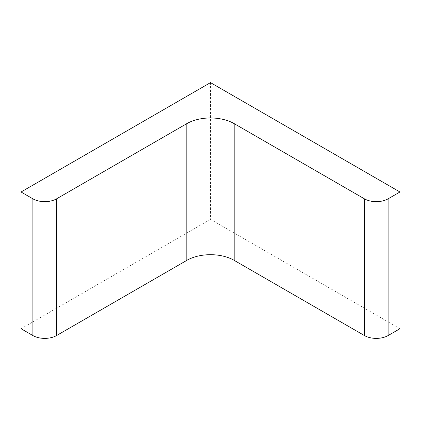 <?xml version="1.0" encoding="UTF-8"?>
<svg xmlns="http://www.w3.org/2000/svg" width="421" height="421" viewBox="0 0 421 421"><rect width="100%" height="100%" fill="white"/><g stroke="black" fill="none" stroke-linecap="round" stroke-linejoin="round"><path stroke-width="0.32" stroke-dasharray="2.1 1.58" d="M399.95 328.717L210.5 219.341L210.5 82.616M210.5 219.341L21.05 328.717"/><path stroke-width="0.63" d="M210.5 82.616L399.95 191.992L388.109 198.828A16.745 9.667 0 0 1 364.428 198.828L234.181 123.632A33.491 19.334 0 0 0 186.819 123.632L56.572 198.828A16.745 9.667 0 0 1 32.891 198.828L21.05 191.992L210.5 82.616M21.05 191.992L21.05 328.717L32.891 335.553A16.745 9.667 0 0 0 56.572 335.553L186.819 260.357A33.491 19.334 0 0 1 234.181 260.357L364.428 335.553A16.745 9.667 0 0 0 388.109 335.553L399.95 328.717L399.95 191.992M32.891 335.553L32.891 198.828M56.572 335.553L56.572 198.828M186.819 260.357L186.819 123.632M234.181 260.357L234.181 123.632M364.428 335.553L364.428 198.828M388.109 335.553L388.109 198.828"/></g></svg>
